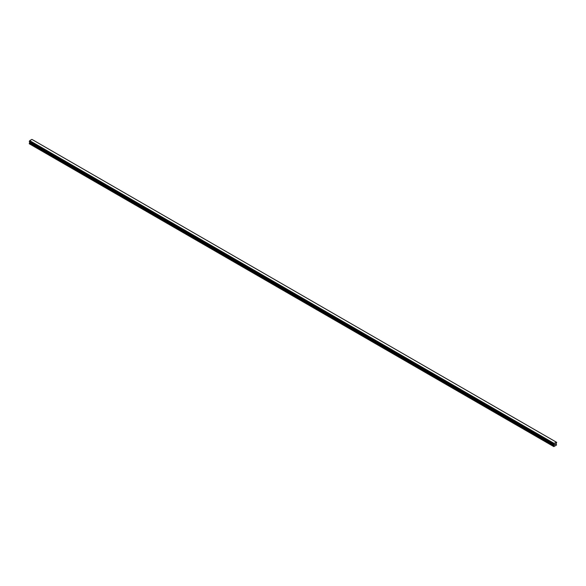 <?xml version="1.0" encoding="UTF-8"?>
<svg xmlns="http://www.w3.org/2000/svg" width="586" height="586" viewBox="0 0 586 586"><rect width="100%" height="100%" fill="white"/><g stroke="black" fill="none" stroke-linecap="round" stroke-linejoin="round"><path stroke-width="0.88" d="M554.796 444.818L555.096 444.042M555.272 444.54L555.572 443.888M553.997 444.547L553.821 446.613L556.546 445.038L556.187 443.595L556.678 442.357L31.996 139.439M553.755 444.408L554.092 443.397L556.356 442.166M29.783 141.922L29.3 143.782L553.667 446.525M554.019 444.584L29.659 141.849L554.004 444.576M553.689 444.393L29.344 141.666L29.718 140.655L31.908 139.387L556.282 442.13M554.092 443.397L29.718 140.655M554.026 443.499L29.659 140.757M553.997 443.58L29.63 140.838M553.719 444.408L29.344 141.666L553.719 444.408M553.755 443.99L29.388 141.248M553.719 444.034L29.351 141.299M553.689 444.085L29.322 141.343M553.667 444.159L29.3 141.416M553.667 444.342L29.3 141.6M554.188 444.752L29.813 142.01M554.188 445.023L29.813 142.281M554.136 445.17L29.769 142.427M553.711 445.909L29.344 143.167M553.667 446.063L29.3 143.321"/></g></svg>
